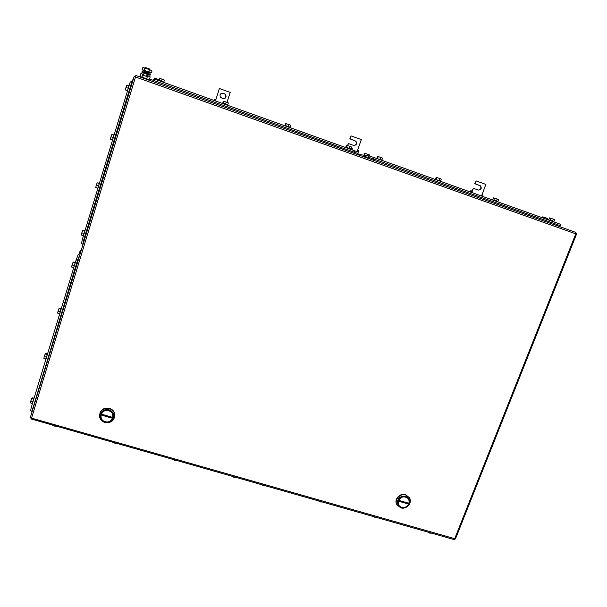 <?xml version="1.0" encoding="UTF-8"?>
<svg xmlns="http://www.w3.org/2000/svg" width="607" height="607" viewBox="0 0 607 607"><rect width="100%" height="100%" fill="white"/><g stroke="black" fill="none" stroke-linecap="round" stroke-linejoin="round"><path stroke-width="0.91" d="M214.157 100.413L214.863 99.138L215.887 99.518L215.455 100.876M214.423 100.504L214.863 99.138M226.972 102.393L230.205 92.401L219.415 88.523L215.887 99.518M224.469 93.774L225.599 94.578C226.654 97.317 225.758 98.66 222.913 98.607L220.455 97.295C219.446 94.571 220.356 93.243 223.179 93.311L224.438 93.835L223.148 93.372C221.745 93.008 220.713 93.47 220.06 94.775M224.438 93.835L225.569 94.639L225.834 97.545M482.527 196.281L483.013 195.006L482.019 194.657L485.873 184.422L476.138 180.916L475.061 183.792L480.478 185.833C481.973 188.428 481.222 189.839 478.24 190.052L473.369 188.314L472.292 191.182L470.812 190.697L470.357 191.926M481.541 195.924L482.019 194.657M470.949 192.138L471.427 190.864M471.821 192.449L472.292 191.182M473.369 188.314L471.935 191.046M475.061 183.792L480.084 185.757C481.579 188.011 480.994 189.452 478.331 190.09M476.138 180.916L474.674 183.724M358.16 151.947L358.638 150.597L357.599 150.179L361.309 139.587L351.066 135.9L350.027 138.882L355.907 141.165C357.295 143.859 356.499 145.27 353.524 145.384L348.403 143.548L347.69 145.589M345.527 147.342L346.263 146.135M358.115 151.925L358.608 150.528M357.128 151.515L357.599 150.179M348.403 143.548L347.5 145.528M350.027 138.882L355.687 141.15C357.068 143.373 356.506 144.823 354.01 145.498M351.066 135.9L349.814 138.874M105.193 421.63C97.666 419.756 101.286 408.352 108.653 410.78C116.172 412.692 112.53 424.043 105.193 421.63M105.064 422.055C102.386 421.159 100.792 419.399 100.292 416.766C100.534 411.554 103.418 409.27 108.941 409.907C111.559 410.787 113.137 412.502 113.676 415.051C113.524 420.332 110.649 422.669 105.064 422.055M102.082 415.279L111.476 418.003L111.756 417.138L102.355 414.414L102.082 415.279L105.55 415.795M108.979 409.793C105.049 409.019 102.264 410.34 100.633 413.762C102.264 410.34 105.049 409.019 108.979 409.793C112.819 411.326 114.321 413.997 113.486 417.813L113.714 414.938C113.175 412.381 111.597 410.666 108.979 409.793M114.579 417.555L114.852 414.194C114.237 411.296 112.439 409.338 109.457 408.344C104.943 407.456 101.764 408.989 99.912 412.935M109.359 408.632C103.061 407.896 99.768 410.507 99.487 416.448C100.056 419.452 101.87 421.47 104.935 422.495C111.316 423.193 114.594 420.53 114.761 414.49C114.139 411.584 112.341 409.634 109.359 408.632M401.758 507.24C395.036 505.578 399.08 495.009 405.62 497.179C412.335 498.863 408.268 509.394 401.758 507.24M401.379 507.566L398.063 504.986C396.758 499.098 399.307 496.2 405.704 496.298L408.966 498.802C410.347 504.713 407.813 507.634 401.379 507.566M399.345 501.405L407.707 503.825L408.018 503.021L399.656 500.6L399.345 501.405L402.001 501.708M405.628 496.154C399.292 496.033 396.728 498.893 397.934 504.751C396.728 498.893 399.292 496.033 405.628 496.154L408.981 498.825L405.628 496.154M409.368 497.687L405.537 494.629C399.861 492.679 393.738 499.637 396.811 504.523M405.734 494.986C400.051 493.036 393.92 500.009 397.008 504.895L400.795 507.847C406.531 509.797 412.654 502.725 409.452 497.839L405.734 494.986M154.337 80.655L154.785 79.206L358.358 152.114M222.792 103.069L223.376 101.255L226.199 102.09L228.361 102.932L227.746 104.836M223.702 101.248L223.088 103.152M226.199 102.09L225.584 104.002M227.944 104.996L222.45 103.015M285.108 125.346L285.715 123.547L288.735 124.465L290.738 125.247L290.108 127.113M286.223 123.616L285.594 125.49M288.735 124.465L288.105 126.339M290.237 127.242L284.873 125.33M345.929 147.091L346.551 145.316L349.776 146.295L351.612 147.023L350.967 148.859M347.234 145.437L346.597 147.281M349.776 146.295L349.131 148.146M351.043 148.958L345.793 147.114M153.905 79.912L154.557 78.068L159.095 79.707M154.557 78.068L153.981 79.934M156.932 78.872L156.629 79.858M154.512 80.101L153.465 79.813M154.368 80.564L153.359 80.306M351.157 148.313L352.394 148.798L352.083 149.679M158.928 80.23L159.618 78.326L162.092 79.16L164.429 80.071L163.829 81.998M159.618 78.326L159.019 80.261M162.092 79.16L161.492 81.103M164.125 82.203L158.473 80.139M149.155 80.253L149.497 79.122L154.034 80.549L358.092 153.563M177.654 460.857L175.309 460.592L173.458 459.537M175.309 460.592L175.476 460.114M117.94 443.709L115.406 443.52L113.6 442.473M115.406 443.52L115.558 443.027M56.785 426.266L54.091 426.038L52.346 425.006M54.091 426.038L54.243 425.545M236.131 477.413L233.87 477.284L231.965 476.222M233.87 477.284L234.036 476.814M80.61 252.36L78.189 254.667L76.118 259.895L31.169 407.737L30.661 410.764M32.179 403.412L30.358 402.889L30.752 401.136L31.67 398.571L33.522 399.11M34.075 398.184L32.186 397.775L31.67 398.571M30.752 401.136L32.603 401.675M33.916 398.283L32.285 403.541M45.707 358.942L43.863 358.396L44.288 356.537L45.199 354.002L47.058 354.556M47.407 353.843L45.684 353.335L45.199 354.002M44.288 356.537L46.155 357.091M47.581 353.752L45.813 359.094M59.463 313.682L57.612 313.113L58.06 311.148L58.97 308.644L60.837 309.221M61.125 308.637L59.418 308.106L58.97 308.644M58.06 311.148L59.941 311.725M61.33 308.538L59.577 313.872M79.16 253.741L80.147 250.835L80.989 251.108M81.126 250.683L80.147 250.835M73.47 267.619L71.596 267.027L72.081 264.963L72.977 262.482L74.866 263.081M75.086 262.619L73.386 262.08L72.977 262.482M72.081 264.963L73.971 265.562M75.314 262.459L73.576 267.862M31.928 411.493L77.567 260.198L79.896 254.72M377.6 517.756L375.627 517.695L373.608 516.618M375.627 517.695L375.801 517.24M322.37 502.004L320.284 501.921L318.311 500.843M320.284 501.921L320.45 501.458M265.896 485.896L263.696 485.79L261.769 484.72M263.696 485.79L263.863 485.319M431.638 533.166L429.771 533.128L427.715 532.043M429.771 533.128L429.946 532.68M368.472 157.236L368.942 155.893L374.253 157.6L560.511 224.287M368.942 155.893L357.705 154.353M435.538 179.126L436.175 177.373L439.68 178.458L441.289 179.103L440.629 180.894M437.116 177.593L436.456 179.391M439.68 178.458L439.013 180.264M440.659 180.962L435.363 179.429M492.823 199.604L493.483 197.867L497.156 199.02L498.62 199.612L497.952 201.365L492.672 199.9M494.576 198.148L493.908 199.915M497.156 199.02L496.48 200.796M548.796 219.613L549.472 217.89L553.303 219.104L554.631 219.651L553.956 221.373M550.716 218.224L550.033 219.969M553.303 219.104L552.62 220.849M553.971 221.434L548.652 219.901M363.965 154.944L364.572 153.245L369.435 154.891L369.071 155.923M365.277 153.389L364.655 155.149M367.713 154.208L367.205 155.658M365.497 155.422L363.783 155.187M542.347 217.647L542.643 216.881L546.308 218.042L547.605 218.573L547.279 219.408M543.819 217.2L543.493 218.057M546.308 218.042L545.959 218.937M376.879 158.154L377.508 156.386L380.824 157.403L382.585 158.101L381.94 159.922M378.282 156.545L377.63 158.374M380.824 157.403L380.179 159.239M381.993 160.013L376.681 158.465M362.546 156.356L368.237 157.183L373.548 158.89L560.253 225.675M132.432 80.048L131.309 82.203L131.689 82.34L130.255 81.831L82.256 239.712L81.52 243.718M83.212 235.584L81.33 234.977L81.831 232.83L82.727 230.372L84.616 230.986M84.79 230.622L82.727 230.372M81.831 232.83L83.736 233.445M85.033 230.402L83.318 235.857M97.636 188.124L95.739 187.495L96.285 185.234L97.166 182.806L99.07 183.443M99.176 183.208L97.166 182.806M96.285 185.234L98.19 185.871M99.442 182.919L97.742 188.466M112.325 139.807L110.421 139.147L110.99 136.772L111.87 134.375L113.782 135.035M113.82 134.944L111.87 134.375M110.99 136.772L112.917 137.432M114.108 134.564L112.424 140.217M127.28 90.64L125.361 89.919L125.975 87.416L126.84 85.056L128.76 85.739M125.361 89.919L127.288 90.595M125.975 87.416L127.91 88.098M129.048 85.337L127.371 91.103M82.825 244.477L83.569 240.478L131.749 82.135L133.806 77.62M150.043 69.152L145.308 67.438M149.064 72.362L144.314 70.647M140.035 76.383L140.9 73.546L143.662 74.365M146.811 75.488L150.195 76.869L149.512 79.092M146.719 78.682L147.607 75.776M142.053 77.013L142.941 74.107M149.314 79.722L139.686 76.345M150.301 72.893L143.396 70.427M150.711 72.946L151.447 72.81L151.955 71.148L150.779 70.222L151.659 70.837M150.726 70.2L147.152 68.819L150.726 70.2M144.701 68.348L143.791 67.718L147.152 68.819L144.701 68.348L144.193 70.017L143.055 70.109L142.144 69.479L142.653 67.809L143.389 67.673M149.375 70.025L148.867 71.694L146.416 71.224L144.193 70.017M151.447 72.81L148.867 71.694M146.537 76.399L143.396 75.245L146.537 76.399L147.516 73.31L146.484 76.353M143.396 75.245L144.018 73.212L147.114 74.32M142.137 71.55L144.42 72.203L144.2 72.916L141.917 72.271L143.601 73.007M148.328 74.722L150.088 75.192L147.289 74.024M150.308 74.479L147.516 73.31M148.518 74.631L147.258 74.084M147.19 74.062L143.593 72.832M147.463 73.364L144.398 72.279M148.859 73.47L143.996 71.717M142.873 71.224L142.941 70.495L150.134 73.121M149.216 72.438L144.079 70.647M479.932 185.545L479.538 185.469M455.531 538.705L576.536 234.15L575.777 233.854L454.643 538.849L453.877 539.502M30.38 417.366L31.344 419.012L31.549 418.117L30.411 417.267L134.139 76.543L135.498 76.975L136.067 75.587L575.724 232.375L575.777 233.854L135.498 76.975L31.549 418.117L455.455 538.887L454.082 539.562L31.389 419.027M576.536 234.15L575.77 232.398M136.067 75.587L134.139 76.535M354.708 150.619L354.222 152M153.632 81.846L154.034 80.549M354.01 153.305L354.435 152.076M32.55 408.132L31.169 407.737M76.118 259.895L77.521 260.342M79.532 255.099L78.189 254.667M33.036 408.64L32.444 408.473M78.166 260.388L77.567 260.198M373.768 158.973L374.253 157.6M557.97 223.224L557.454 224.529M373.108 160.119L373.548 158.89M367.865 158.245L368.237 157.183M557.249 225.789L557.704 224.62M83.66 240.167L82.256 239.712M84.168 240.675L83.569 240.478M132.364 82.355L131.749 82.135M144.2 72.916L147.213 73.993M480.478 185.833L480.084 185.757M357.811 153.359L358.282 152.008M357.622 154.595L358.016 153.457M31.784 411.083L30.487 410.711M32.148 411.554L31.761 411.44M560.033 225.5L560.542 224.218M559.844 226.715L560.276 225.614M82.696 244.029L81.376 243.604M149.975 69.084L149.754 69.797M148.715 73.174L148.556 73.705M148.305 74.517L147.88 75.89M150.179 74.395L149.959 75.109M149.846 73.659L150.187 73.03"/></g></svg>
